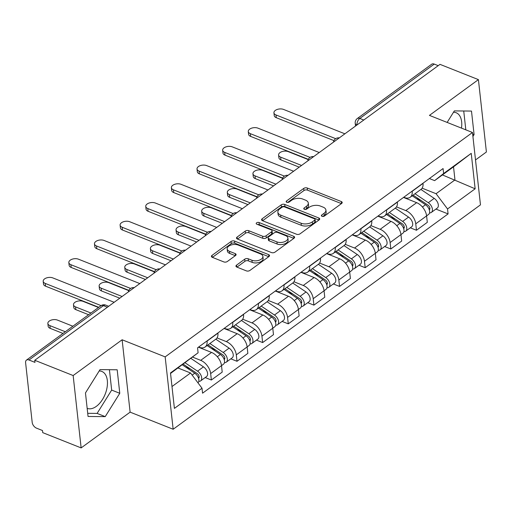 <?xml version="1.0" encoding="UTF-8"?>
<svg xmlns="http://www.w3.org/2000/svg" width="512" height="512" viewBox="0 0 512 512"><rect width="100%" height="100%" fill="white"/><g stroke="black" fill="none" stroke-linecap="round" stroke-linejoin="round"><path stroke-width="0.77" d="M322.01 216.307A1.747 0.966 -6.3 0 0 324.467 216.006L341.606 203.494A2.496 1.376 -6.3 0 0 342.195 202.464A2.496 1.376 -6.3 0 0 341.325 201.562L307.219 188.006A2.496 1.376 -6.3 0 0 303.712 188.435L286.573 200.947A1.747 0.966 -6.3 0 0 286.163 201.67A1.747 0.966 -6.3 0 0 286.771 202.298A1.747 0.966 -6.3 0 0 289.229 202.003L291.443 200.384A7.994 4.416 -6.3 0 1 302.669 199.021L305.51 200.154A7.994 4.416 -6.3 0 1 308.294 203.046A7.994 4.416 -6.3 0 1 306.413 206.33L304.192 207.949A1.747 0.966 -6.3 0 0 303.782 208.672A1.747 0.966 -6.3 0 0 304.39 209.306A1.747 0.966 -6.3 0 0 306.848 209.005L309.062 207.386A7.994 4.416 -6.3 0 1 320.288 206.029L323.13 207.155A7.994 4.416 -6.3 0 1 325.914 210.048A7.994 4.416 -6.3 0 1 324.032 213.331L321.811 214.95A1.747 0.966 -6.3 0 0 321.402 215.674A1.747 0.966 -6.3 0 0 322.01 216.307M453.491 112.256A19.853 11.482 -68.3 0 1 456.16 112.736A19.853 11.482 -68.3 0 1 461.478 128.122M99.181 370.97A19.853 11.482 -68.3 0 1 101.85 371.45A19.853 11.482 -68.3 0 1 107.117 387.155A19.853 11.482 -68.3 0 1 96.333 406.362A19.853 11.482 -68.3 0 1 87.181 408.352A19.853 11.482 -68.3 0 1 87.162 408.346M236.544 265.146A2.496 1.376 -6.3 0 0 235.955 266.17A2.496 1.376 -6.3 0 0 236.826 267.078L246.394 270.88A2.496 1.376 -6.3 0 0 249.901 270.451L268.934 256.557A2.496 1.376 -6.3 0 0 269.523 255.526A2.496 1.376 -6.3 0 0 268.653 254.624L234.554 241.069A2.496 1.376 -6.3 0 0 231.046 241.498L212.013 255.392A2.496 1.376 -6.3 0 0 211.424 256.422A2.496 1.376 -6.3 0 0 212.294 257.325L223.846 261.92A2.496 1.376 -6.3 0 0 227.354 261.491L235.501 255.546A2.496 1.376 -6.3 0 0 236.09 254.522A2.496 1.376 -6.3 0 0 235.219 253.613L229.491 251.334A6.682 3.686 -6.3 0 1 227.162 248.922A6.682 3.686 -6.3 0 1 230.829 245.101A6.682 3.686 -6.3 0 1 238.118 245.037L260.57 253.958A6.682 3.686 -6.3 0 1 262.899 256.378A6.682 3.686 -6.3 0 1 259.226 260.198A6.682 3.686 -6.3 0 1 251.942 260.262L248.198 258.771A2.496 1.376 -6.3 0 0 244.691 259.2L236.544 265.146L236.755 267.046M165.165 356.883L122.125 339.776L73.152 375.539L34.746 360.275L440 64.358L478.413 79.622L429.44 115.386L472.48 132.493L165.165 356.883L173.158 429.254L480.467 204.858L472.48 132.493M296.557 234.246A2.496 1.376 -6.3 0 0 300.07 233.824L319.104 219.923A2.496 1.376 -6.3 0 0 319.693 218.899A2.496 1.376 -6.3 0 0 318.822 217.99L284.717 204.442A2.496 1.376 -6.3 0 0 281.21 204.864L262.176 218.765A2.496 1.376 -6.3 0 0 261.587 219.789A2.496 1.376 -6.3 0 0 262.458 220.698L296.557 234.246M294.016 238.24L274.982 252.141A2.496 1.376 -6.3 0 1 271.475 252.563L237.376 239.008A2.496 1.376 -6.3 0 1 236.506 238.106A2.496 1.376 -6.3 0 1 237.094 237.082L245.242 231.13A2.496 1.376 -6.3 0 1 248.749 230.707L262.579 236.205A2.496 1.376 -6.3 0 0 266.086 235.776L271.488 231.834A2.496 1.376 -6.3 0 0 272.077 230.803A2.496 1.376 -6.3 0 0 271.206 229.901L256.806 224.179A1.747 0.966 -6.3 0 1 256.198 223.546A1.747 0.966 -6.3 0 1 257.158 222.547A1.747 0.966 -6.3 0 1 259.066 222.528L293.734 236.307A2.496 1.376 -6.3 0 1 294.605 237.21A2.496 1.376 -6.3 0 1 294.016 238.24M73.152 375.539L81.146 447.91L42.733 432.64L42.502 430.534L36.518 428.154A5.094 3.059 -126.1 0 1 32.192 422.4L25.6 362.688A5.094 3.059 -126.1 0 1 26.458 360.115L100.902 305.754A5.094 3.059 53.9 0 1 103.437 305.645L28.992 360.006A5.094 3.059 -126.1 0 0 26.458 360.115M475.507 159.949L486.4 151.994L478.413 79.622M81.146 447.91L130.118 412.147L173.158 429.254M34.746 360.275L34.976 362.381L28.992 360.006M363.77 120.026L359.808 118.451A5.094 3.059 53.9 0 0 357.267 118.56L431.712 64.198A5.094 3.059 53.9 0 1 434.253 64.09L359.808 118.451A5.094 2.944 111.7 0 0 356.979 124.986M438.214 65.664L434.253 64.09M412.141 191.136L412.166 191.328A11.712 7.034 53.9 0 1 410.189 197.261L421.037 189.338A11.712 7.034 -126.1 0 0 423.008 183.411L422.989 183.219M396.499 206.893L405.798 210.586A11.712 7.034 53.9 0 1 415.75 223.821L426.598 215.904A11.712 7.034 -126.1 0 0 416.646 202.669L403.507 197.446M426.598 215.904L427.309 222.336L416.461 230.259L410.278 227.802M410.189 197.261A11.712 7.034 53.9 0 1 404.358 197.504L403.75 197.267M415.75 223.821L416.461 230.259M386.509 209.856L386.528 210.048A11.712 7.034 53.9 0 1 384.557 215.981L395.398 208.058A11.712 7.034 -126.1 0 0 397.376 202.131L397.35 201.939M384.64 246.522L390.822 248.979L401.67 241.056L400.96 234.624A11.712 7.034 -126.1 0 0 391.008 221.389L377.869 216.166M384.557 215.981A11.712 7.034 53.9 0 1 378.72 216.224L378.112 215.987M370.861 225.613L380.166 229.306A11.712 7.034 53.9 0 1 390.112 242.541L390.822 248.979M360.87 228.576L360.89 228.768A11.712 7.034 53.9 0 1 358.918 234.694L369.766 226.778A11.712 7.034 -126.1 0 0 371.738 220.851L371.718 220.659M359.008 265.242L365.19 267.699L376.032 259.776L375.322 253.344A11.712 7.034 -126.1 0 0 365.376 240.109L352.23 234.886M358.918 234.694A11.712 7.034 53.9 0 1 353.082 234.944L352.48 234.707M345.222 244.326L354.528 248.026A11.712 7.034 53.9 0 1 364.48 261.261L365.19 267.699M335.232 247.296L335.251 247.488A11.712 7.034 53.9 0 1 333.28 253.414L344.128 245.498A11.712 7.034 -126.1 0 0 346.099 239.571L346.08 239.379M333.37 283.962L339.552 286.419L350.4 278.496L349.69 272.064A11.712 7.034 -126.1 0 0 339.738 258.829L326.592 253.606M333.28 253.414A11.712 7.034 53.9 0 1 327.45 253.664L326.842 253.427M319.584 263.046L328.89 266.746A11.712 7.034 53.9 0 1 338.842 279.981L339.552 286.419M309.594 266.016L309.619 266.208A11.712 7.034 53.9 0 1 307.642 272.134L318.49 264.218A11.712 7.034 -126.1 0 0 320.461 258.285L320.442 258.099M307.731 302.682L313.914 305.133L324.762 297.216L324.051 290.784A11.712 7.034 -126.1 0 0 314.099 277.549L300.96 272.326M307.642 272.134A11.712 7.034 53.9 0 1 301.811 272.384L301.203 272.141M293.952 281.766L303.258 285.466A11.712 7.034 53.9 0 1 313.203 298.701L313.914 305.133M283.962 284.736L283.981 284.928A11.712 7.034 53.9 0 1 282.01 290.854L292.851 282.938A11.712 7.034 -126.1 0 0 294.829 277.005L294.803 276.813M282.093 321.402L288.275 323.853L299.123 315.936L298.413 309.498A11.712 7.034 -126.1 0 0 288.467 296.269L275.322 291.04M282.01 290.854A11.712 7.034 53.9 0 1 276.173 291.104L275.565 290.861M268.314 300.486L277.619 304.186A11.712 7.034 53.9 0 1 287.565 317.421L288.275 323.853M258.323 303.456L258.342 303.648A11.712 7.034 53.9 0 1 256.371 309.574L267.219 301.658A11.712 7.034 -126.1 0 0 269.19 295.725L269.171 295.533M256.461 340.115L262.643 342.573L273.485 334.656L272.774 328.218A11.712 7.034 -126.1 0 0 262.829 314.989L249.683 309.76M256.371 309.574A11.712 7.034 53.9 0 1 250.534 309.824L249.933 309.581M242.675 319.206L251.981 322.906A11.712 7.034 53.9 0 1 261.933 336.141L262.643 342.573M232.685 322.176L232.704 322.368A11.712 7.034 53.9 0 1 230.733 328.294L241.581 320.378A11.712 7.034 -126.1 0 0 243.552 314.445L243.533 314.253M230.822 358.835L237.005 361.293L247.853 353.376L247.142 346.938A11.712 7.034 -126.1 0 0 237.19 333.702L224.045 328.48M230.733 328.294A11.712 7.034 53.9 0 1 224.902 328.544L224.294 328.301M217.037 337.926L226.342 341.626A11.712 7.034 53.9 0 1 236.294 354.861L237.005 361.293M207.046 340.896L207.072 341.088A11.712 7.034 53.9 0 1 205.094 347.014L215.942 339.098A11.712 7.034 -126.1 0 0 217.914 333.165L217.894 332.973M205.184 377.555L211.366 380.013L222.214 372.096L221.504 365.658A11.712 7.034 -126.1 0 0 211.552 352.422L198.413 347.2M205.094 347.014A11.712 7.034 53.9 0 1 199.264 347.264L198.656 347.021M192.614 357.126L200.71 360.346A11.712 7.034 53.9 0 1 210.656 373.581L211.366 380.013M422.131 188.173L436.07 193.709L454.97 179.91L453.523 166.829L434.624 180.627L429.389 178.547M442.432 174.925L475.142 188.8L447.533 208.96L436.07 193.709M434.624 180.627L443.622 173.51L471.232 153.35L475.142 188.8M171.994 386.534L190.547 372.986L202.016 388.23L202.56 393.19L448.083 213.914L447.533 208.96M202.016 388.23L174.406 408.39L170.49 372.947L198.099 352.787L170.547 373.453M443.622 173.51L443.072 168.55L197.555 347.827L198.099 352.787M472.915 136.467L474.086 134.586L471.494 111.072L454.336 110.899L447.149 122.419M122.125 339.776L130.118 412.147M88.058 416.461L105.216 416.634L119.776 393.299L117.184 369.786L100.026 369.613L85.466 392.947L88.058 416.461M190.547 372.986L178.016 368M435.917 209.082L448.083 213.914M471.232 153.35L453.523 166.829M465.818 129.843L463.731 110.995M472.646 134.01L474.086 134.586M87.712 413.318L97.107 413.414L111.667 390.08L109.421 369.709M97.107 413.414L105.216 416.634M111.667 390.08L119.776 393.299M322.874 216.461L324.262 215.443A7.994 4.416 -6.3 0 0 326.15 212.16L325.914 210.048M308.294 203.046L308.531 205.152A7.994 4.416 -6.3 0 1 306.643 208.442L305.254 209.459M341.427 203.622L307.456 190.118A2.496 1.376 -6.3 0 0 303.949 190.547L287.635 202.451M318.925 220.051L284.954 206.547A2.496 1.376 -6.3 0 0 281.446 206.976L262.586 220.742M314.675 220.166A1.747 0.966 -6.3 0 0 315.085 219.45A1.747 0.966 -6.3 0 0 314.477 218.816L284.544 206.918A1.747 0.966 -6.3 0 0 282.086 207.213L279.75 208.922A7.994 4.416 -6.3 0 0 277.862 212.211A7.994 4.416 -6.3 0 0 280.653 215.104L301.114 223.232A7.994 4.416 -6.3 0 0 312.333 221.875L314.675 220.166L314.906 222.278A1.747 0.966 -6.3 0 0 315.322 221.555L315.085 219.45M277.862 212.211L278.099 214.317A7.994 4.416 -6.3 0 0 280.883 217.21L280.653 215.104M314.906 222.278L312.57 223.981A7.994 4.416 -6.3 0 1 301.344 225.344L280.883 217.21M237.504 239.059L245.472 233.242L245.242 231.13M272.077 230.803L272.314 232.915A2.496 1.376 -6.3 0 1 271.725 233.939L266.317 237.888A2.496 1.376 -6.3 0 1 262.81 238.31L248.979 232.819A2.496 1.376 -6.3 0 0 245.472 233.242M293.843 238.368L259.302 224.64A1.747 0.966 -6.3 0 0 257.754 224.557M276.928 241.907A6.682 3.686 -6.3 0 0 284.218 241.843A6.682 3.686 -6.3 0 0 287.885 238.022A6.682 3.686 -6.3 0 0 285.555 235.603L277.651 232.461A2.496 1.376 -6.3 0 0 274.144 232.883L268.736 236.832A2.496 1.376 -6.3 0 0 268.147 237.856A2.496 1.376 -6.3 0 0 269.018 238.765L276.928 241.907L277.158 244.019A6.682 3.686 -6.3 0 0 284.448 243.955A6.682 3.686 -6.3 0 0 288.122 240.134L287.885 238.022M268.147 237.856L268.384 239.968A2.496 1.376 -6.3 0 0 269.254 240.87L269.018 238.765M277.158 244.019L269.254 240.87M262.899 256.378L263.13 258.483A6.682 3.686 -6.3 0 1 259.462 262.304A6.682 3.686 -6.3 0 1 252.173 262.368L248.429 260.883A2.496 1.376 -6.3 0 0 244.922 261.306L236.954 267.13M227.162 248.922L227.392 251.027A6.682 3.686 -6.3 0 0 229.722 253.446L229.491 251.334M235.328 255.674L229.722 253.446M268.762 256.685L234.784 243.181A2.496 1.376 -6.3 0 0 231.277 243.603L212.416 257.376M412.198 195.789L425.498 204.742A6.362 3.821 53.9 0 1 429.325 209.894A6.362 3.821 53.9 0 1 428.538 214.464L426.598 215.885M416.314 198.56L420.986 200.416M308.205 159.578L288.192 151.622A5.856 3.232 -6.3 0 0 281.805 151.68A5.856 3.232 -6.3 0 0 278.592 155.027A5.856 3.232 -6.3 0 0 280.634 157.139L301.549 165.459M413.12 195.117L427.923 205.088A3.053 1.837 53.9 0 1 429.76 207.558A3.053 1.837 53.9 0 1 429.382 209.754A3.053 1.837 53.9 0 1 429.299 209.811M414.995 193.747L428.288 202.701A6.362 3.821 53.9 0 1 432.115 207.853A6.362 3.821 53.9 0 1 431.334 212.429A6.362 3.821 53.9 0 1 429.53 212.89M420.909 189.434L434.208 198.381A6.362 3.821 53.9 0 1 438.035 203.533A6.362 3.821 53.9 0 1 437.248 208.109L431.334 212.429M299.226 167.155L280.934 159.885A5.856 3.232 173.7 0 1 278.893 157.766L278.592 155.027M333.958 140.614L276.275 117.69A5.856 3.232 173.7 0 1 274.234 115.571L273.933 112.826A5.856 3.232 -6.3 0 0 275.974 114.944L335.686 138.675M344.89 133.811L283.533 109.421A5.856 3.232 -6.3 0 0 277.146 109.478A5.856 3.232 -6.3 0 0 273.933 112.826M386.566 214.509L399.859 223.462A6.362 3.821 53.9 0 1 403.686 228.614A6.362 3.821 53.9 0 1 402.906 233.184L400.96 234.605M390.675 217.28L395.347 219.136M282.566 178.298L262.554 170.342A5.856 3.232 -6.3 0 0 256.166 170.4A5.856 3.232 -6.3 0 0 252.954 173.747A5.856 3.232 -6.3 0 0 254.995 175.859L275.91 184.173M387.482 213.837L402.285 223.808A3.053 1.837 53.9 0 1 404.122 226.278A3.053 1.837 53.9 0 1 403.744 228.474A3.053 1.837 53.9 0 1 403.661 228.531M389.357 212.467L402.65 221.421A6.362 3.821 53.9 0 1 406.477 226.573A6.362 3.821 53.9 0 1 405.696 231.149A6.362 3.821 53.9 0 1 403.898 231.61M395.277 208.147L408.57 217.101A6.362 3.821 53.9 0 1 412.397 222.253A6.362 3.821 53.9 0 1 411.616 226.829L405.696 231.149M273.587 185.875L255.296 178.605A5.856 3.232 173.7 0 1 253.254 176.486L252.954 173.747M360.928 233.229L374.221 242.182A6.362 3.821 53.9 0 1 378.048 247.328A6.362 3.821 53.9 0 1 377.267 251.904L375.322 253.325M365.037 236L369.709 237.856M256.934 197.018L236.915 189.062A5.856 3.232 -6.3 0 0 230.534 189.12A5.856 3.232 -6.3 0 0 227.315 192.461A5.856 3.232 -6.3 0 0 229.357 194.579L250.278 202.893M361.85 232.557L376.646 242.528A3.053 1.837 53.9 0 1 378.483 244.998A3.053 1.837 53.9 0 1 378.112 247.194A3.053 1.837 53.9 0 1 378.022 247.251M363.725 231.187L377.018 240.141A6.362 3.821 53.9 0 1 380.845 245.293A6.362 3.821 53.9 0 1 380.058 249.869A6.362 3.821 53.9 0 1 378.259 250.33M369.638 226.867L382.931 235.821A6.362 3.821 53.9 0 1 386.758 240.973A6.362 3.821 53.9 0 1 385.978 245.549L380.058 249.869M247.949 204.595L229.658 197.325A5.856 3.232 173.7 0 1 227.622 195.206L227.315 192.461M308.32 159.334L250.637 136.403A5.856 3.232 173.7 0 1 248.595 134.291L248.294 131.546A5.856 3.232 -6.3 0 0 250.336 133.664L310.054 157.395M319.251 152.531L257.894 128.141A5.856 3.232 -6.3 0 0 251.507 128.198A5.856 3.232 -6.3 0 0 248.294 131.546M282.688 178.054L224.998 155.123A5.856 3.232 173.7 0 1 222.963 153.011L222.656 150.266A5.856 3.232 -6.3 0 0 224.698 152.384L284.416 176.115M293.613 171.251L232.256 146.861A5.856 3.232 -6.3 0 0 225.875 146.918A5.856 3.232 -6.3 0 0 222.656 150.266M335.29 251.949L348.582 260.902A6.362 3.821 53.9 0 1 352.41 266.048A6.362 3.821 53.9 0 1 351.629 270.624L349.683 272.045M339.398 254.714L344.07 256.576M231.296 215.738L211.277 207.782A5.856 3.232 -6.3 0 0 204.896 207.84A5.856 3.232 -6.3 0 0 201.683 211.181A5.856 3.232 -6.3 0 0 203.718 213.299L224.64 221.613M336.211 251.277L351.008 261.248A3.053 1.837 53.9 0 1 352.845 263.718A3.053 1.837 53.9 0 1 352.474 265.914A3.053 1.837 53.9 0 1 352.384 265.971M338.086 249.907L351.379 258.861A6.362 3.821 53.9 0 1 355.206 264.013A6.362 3.821 53.9 0 1 354.426 268.589A6.362 3.821 53.9 0 1 352.621 269.05M344 245.587L357.293 254.541A6.362 3.821 53.9 0 1 361.12 259.693A6.362 3.821 53.9 0 1 360.339 264.269L354.426 268.589M222.31 223.315L204.026 216.045A5.856 3.232 173.7 0 1 201.984 213.926L201.683 211.181M309.658 270.669L322.95 279.622A6.362 3.821 53.9 0 1 326.778 284.768A6.362 3.821 53.9 0 1 325.99 289.344L324.051 290.765M313.766 273.434L318.438 275.296M205.658 234.458L185.645 226.502A5.856 3.232 -6.3 0 0 179.258 226.554A5.856 3.232 -6.3 0 0 176.045 229.901A5.856 3.232 -6.3 0 0 178.086 232.019L199.002 240.333M310.573 269.997L325.376 279.968A3.053 1.837 53.9 0 1 327.213 282.438A3.053 1.837 53.9 0 1 326.835 284.634A3.053 1.837 53.9 0 1 326.752 284.691M312.448 268.627L325.741 277.581A6.362 3.821 53.9 0 1 329.568 282.733A6.362 3.821 53.9 0 1 328.787 287.302A6.362 3.821 53.9 0 1 326.982 287.77M318.362 264.307L331.661 273.261A6.362 3.821 53.9 0 1 335.488 278.413A6.362 3.821 53.9 0 1 334.701 282.982L328.787 287.302M196.678 242.035L178.387 234.765A5.856 3.232 173.7 0 1 176.346 232.646L176.045 229.901M284.019 289.389L297.312 298.342A6.362 3.821 53.9 0 1 301.139 303.488A6.362 3.821 53.9 0 1 300.358 308.064L298.413 309.485M288.128 292.154L292.8 294.01M180.026 253.178L160.006 245.222A5.856 3.232 -6.3 0 0 153.619 245.274A5.856 3.232 -6.3 0 0 150.406 248.621A5.856 3.232 -6.3 0 0 152.448 250.739L173.363 259.053M284.934 288.717L299.738 298.682A3.053 1.837 53.9 0 1 301.574 301.158A3.053 1.837 53.9 0 1 301.197 303.354A3.053 1.837 53.9 0 1 301.114 303.411M286.81 287.347L300.102 296.301A6.362 3.821 53.9 0 1 303.93 301.453A6.362 3.821 53.9 0 1 303.149 306.022A6.362 3.821 53.9 0 1 301.35 306.49M292.73 283.027L306.022 291.981A6.362 3.821 53.9 0 1 309.85 297.133A6.362 3.821 53.9 0 1 309.069 301.702L303.149 306.022M171.04 260.749L152.749 253.485A5.856 3.232 173.7 0 1 150.707 251.366L150.406 248.621M257.05 196.768L199.366 173.843A5.856 3.232 173.7 0 1 197.325 171.725L197.024 168.986A5.856 3.232 -6.3 0 0 199.059 171.104L258.778 194.835M267.981 189.971L206.624 165.581A5.856 3.232 -6.3 0 0 200.237 165.638A5.856 3.232 -6.3 0 0 197.024 168.986M231.411 215.488L173.728 192.563A5.856 3.232 173.7 0 1 171.686 190.445L171.386 187.706A5.856 3.232 -6.3 0 0 173.427 189.824L233.139 213.555M242.342 208.685L180.986 184.301A5.856 3.232 -6.3 0 0 174.598 184.358A5.856 3.232 -6.3 0 0 171.386 187.706M205.773 234.208L148.09 211.283A5.856 3.232 173.7 0 1 146.054 209.165L145.747 206.426A5.856 3.232 -6.3 0 0 147.789 208.544L207.507 232.275M216.704 227.405L155.347 203.021A5.856 3.232 -6.3 0 0 148.96 203.078A5.856 3.232 -6.3 0 0 145.747 206.426M258.381 308.109L271.674 317.062A6.362 3.821 53.9 0 1 275.501 322.208A6.362 3.821 53.9 0 1 274.72 326.784L272.774 328.205M262.49 310.874L267.162 312.73M154.387 271.898L134.368 263.942A5.856 3.232 -6.3 0 0 127.987 263.994A5.856 3.232 -6.3 0 0 124.768 267.341A5.856 3.232 -6.3 0 0 126.81 269.459L147.731 277.773M259.302 307.437L274.099 317.402A3.053 1.837 53.9 0 1 275.936 319.878A3.053 1.837 53.9 0 1 275.565 322.074A3.053 1.837 53.9 0 1 275.475 322.131M261.178 306.067L274.47 315.021A6.362 3.821 53.9 0 1 278.298 320.166A6.362 3.821 53.9 0 1 277.517 324.742A6.362 3.821 53.9 0 1 275.712 325.21M267.091 301.747L280.384 310.701A6.362 3.821 53.9 0 1 284.211 315.846A6.362 3.821 53.9 0 1 283.43 320.422L277.517 324.742M145.402 279.469L127.11 272.205A5.856 3.232 173.7 0 1 125.075 270.086L124.768 267.341M180.141 252.928L122.451 230.003A5.856 3.232 173.7 0 1 120.416 227.885L120.109 225.146A5.856 3.232 -6.3 0 0 122.15 227.258L181.869 250.995M191.072 246.125L129.709 221.741A5.856 3.232 -6.3 0 0 123.328 221.798A5.856 3.232 -6.3 0 0 120.109 225.146M232.742 326.829L246.042 335.782A6.362 3.821 53.9 0 1 249.862 340.928A6.362 3.821 53.9 0 1 249.082 345.504L247.136 346.925M236.851 329.594L241.53 331.45M128.749 290.611L108.736 282.656A5.856 3.232 -6.3 0 0 102.349 282.714A5.856 3.232 -6.3 0 0 99.136 286.061A5.856 3.232 -6.3 0 0 101.171 288.179L122.093 296.493M233.664 326.157L248.467 336.122A3.053 1.837 53.9 0 1 250.304 338.592A3.053 1.837 53.9 0 1 249.926 340.794A3.053 1.837 53.9 0 1 249.837 340.851M235.539 324.787L248.832 333.741A6.362 3.821 53.9 0 1 252.659 338.886A6.362 3.821 53.9 0 1 251.878 343.462A6.362 3.821 53.9 0 1 250.074 343.93M241.453 320.467L254.746 329.421A6.362 3.821 53.9 0 1 258.573 334.566A6.362 3.821 53.9 0 1 257.792 339.142L251.878 343.462M119.763 298.189L101.478 290.925A5.856 3.232 173.7 0 1 99.437 288.806L99.136 286.061M154.502 271.648L96.819 248.723A5.856 3.232 173.7 0 1 94.778 246.605L94.477 243.866A5.856 3.232 -6.3 0 0 96.512 245.978L156.23 269.715M165.434 264.845L104.077 240.461A5.856 3.232 -6.3 0 0 97.69 240.518A5.856 3.232 -6.3 0 0 94.477 243.866M207.11 345.549L220.403 354.502A6.362 3.821 53.9 0 1 224.23 359.648A6.362 3.821 53.9 0 1 223.45 364.224L221.504 365.645M211.219 348.314L215.891 350.17M98.509 307.501L83.098 301.376A5.856 3.232 -6.3 0 0 76.71 301.434A5.856 3.232 -6.3 0 0 73.498 304.781A5.856 3.232 -6.3 0 0 75.539 306.899L90.95 313.024M208.026 344.877L222.829 354.842A3.053 1.837 53.9 0 1 224.666 357.312A3.053 1.837 53.9 0 1 224.288 359.514A3.053 1.837 53.9 0 1 224.205 359.565M209.901 343.507L223.194 352.461A6.362 3.821 53.9 0 1 227.021 357.606A6.362 3.821 53.9 0 1 226.24 362.182A6.362 3.821 53.9 0 1 224.435 362.65M215.821 339.187L229.114 348.141A6.362 3.821 53.9 0 1 232.941 353.286A6.362 3.821 53.9 0 1 232.154 357.862L226.24 362.182M88.621 314.72L75.84 309.638A5.856 3.232 173.7 0 1 73.798 307.526L73.498 304.781M128.864 290.368L71.181 267.443A5.856 3.232 173.7 0 1 69.139 265.325L68.838 262.579A5.856 3.232 -6.3 0 0 70.88 264.698L130.592 288.435M139.795 283.565L78.438 259.181A5.856 3.232 -6.3 0 0 72.051 259.238A5.856 3.232 -6.3 0 0 68.838 262.579M182.336 364.845L194.765 373.216A6.362 3.821 53.9 0 1 197.952 382.829M185.581 367.034L190.253 368.89M72.87 326.221L57.459 320.096A5.856 3.232 -6.3 0 0 51.072 320.154A5.856 3.232 -6.3 0 0 47.859 323.501A5.856 3.232 -6.3 0 0 49.901 325.619L65.312 331.744M183.251 364.179L197.19 373.562A3.053 1.837 53.9 0 1 199.027 376.032A3.053 1.837 53.9 0 1 198.65 378.227A3.053 1.837 53.9 0 1 198.566 378.285M185.126 362.81L197.562 371.181A6.362 3.821 53.9 0 1 201.382 376.326A6.362 3.821 53.9 0 1 200.602 380.902A6.362 3.821 53.9 0 1 198.803 381.37M190.963 358.432L203.475 366.861A6.362 3.821 53.9 0 1 207.302 372.006A6.362 3.821 53.9 0 1 206.522 376.582L200.602 380.902M62.982 333.44L50.202 328.358A5.856 3.232 173.7 0 1 48.166 326.246L47.859 323.501M98.765 307.315L45.542 286.163A5.856 3.232 173.7 0 1 43.507 284.045L43.2 281.299A5.856 3.232 -6.3 0 0 45.242 283.418L101.101 305.619M114.157 302.285L52.8 277.901A5.856 3.232 -6.3 0 0 46.419 277.958A5.856 3.232 -6.3 0 0 43.2 281.299M236.294 354.861L247.142 346.938M261.933 336.141L272.774 328.218M287.565 317.421L298.413 309.498M313.203 298.701L324.051 290.784M338.842 279.981L349.69 272.064M364.48 261.261L375.322 253.344M390.112 242.541L400.96 234.624M210.656 373.581L221.504 365.658M200.71 360.346L211.552 352.422M226.342 341.626L237.19 333.702M232.704 322.368L243.552 314.445M251.981 322.906L262.829 314.989M258.342 303.648L269.19 295.725M277.619 304.186L288.467 296.269M283.981 284.928L294.829 277.005M303.258 285.466L314.099 277.549M309.619 266.208L320.461 258.285M328.89 266.746L339.738 258.829M335.251 247.488L346.099 239.571M354.528 248.026L365.376 240.109M360.89 228.768L371.738 220.851M380.166 229.306L391.008 221.389M386.528 210.048L397.376 202.131M405.798 210.586L416.646 202.669M412.166 191.328L423.008 183.411M207.072 341.088L217.914 333.165M338.771 138.278A5.094 2.944 111.7 0 0 337.312 139.341M313.133 156.998A5.094 2.944 111.7 0 0 311.674 158.061M287.501 175.718A5.094 2.944 111.7 0 0 286.035 176.781M261.862 194.432A5.094 2.944 111.7 0 0 260.403 195.501M236.224 213.152A5.094 2.944 111.7 0 0 234.765 214.221M210.586 231.872A5.094 2.944 111.7 0 0 209.126 232.941M184.954 250.592A5.094 2.944 111.7 0 0 183.488 251.661M159.315 269.312A5.094 2.944 111.7 0 0 157.856 270.381M133.677 288.032A5.094 2.944 111.7 0 0 132.218 289.101M107.398 307.219L103.437 305.645A5.094 2.944 111.7 0 1 105.786 305.133A5.094 5.094 0 0 0 100.902 305.754M355.52 126.048L355.213 123.232A5.094 2.81 -6.3 0 0 356.902 125.037M324.262 215.443L324.032 213.331M304.339 209.28L304.192 207.949M306.643 208.442L306.413 206.33M286.72 202.278L286.573 200.947M303.949 190.547L303.712 188.435M307.456 190.118L307.219 188.006M341.542 203.539L341.325 201.562M321.958 216.282L321.811 214.95M262.387 220.666L262.176 218.765M281.446 206.976L281.21 204.864M284.954 206.547L284.717 204.442M319.04 219.968L318.822 217.99M301.344 225.344L301.114 223.232M312.57 223.981L312.333 221.875M237.306 238.982L237.094 237.082M248.979 232.819L248.749 230.707M262.81 238.31L262.579 236.205M266.317 237.888L266.086 235.776M271.725 233.939L271.488 231.834M259.302 224.64L259.066 222.528M293.952 238.285L293.734 236.307M244.922 261.306L244.691 259.2M248.429 260.883L248.198 258.771M252.173 262.368L251.942 260.262M235.437 255.59L235.219 253.613M212.218 257.293L212.013 255.392M231.277 243.603L231.046 241.498M234.784 243.181L234.554 241.069M268.87 256.602L268.653 254.624M425.498 204.742L422.419 206.989M429.907 208.326L428.986 208.998M434.208 198.381L428.288 202.701M280.934 159.885L280.634 157.139M275.974 114.944L276.275 117.69M399.859 223.462L396.781 225.709M404.269 227.046L403.347 227.718M408.57 217.101L402.65 221.421M255.296 178.605L254.995 175.859M374.221 242.182L371.149 244.429M378.637 245.766L377.715 246.438M382.931 235.821L377.018 240.141M229.658 197.325L229.357 194.579M250.336 133.664L250.637 136.403M224.698 152.384L224.998 155.123M348.582 260.902L345.51 263.149M352.998 264.486L352.077 265.158M357.293 254.541L351.379 258.861M204.026 216.045L203.718 213.299M322.95 279.622L319.872 281.869M327.36 283.2L326.438 283.878M331.661 273.261L325.741 277.581M178.387 234.765L178.086 232.019M297.312 298.342L294.234 300.589M301.722 301.92L300.8 302.592M306.022 291.981L300.102 296.301M152.749 253.485L152.448 250.739M199.059 171.104L199.366 173.843M173.427 189.824L173.728 192.563M147.789 208.544L148.09 211.283M271.674 317.062L268.602 319.309M276.09 320.64L275.168 321.312M280.384 310.701L274.47 315.021M127.11 272.205L126.81 269.459M122.15 227.258L122.451 230.003M246.042 335.782L242.963 338.029M250.451 339.36L249.53 340.032M254.746 329.421L248.832 333.741M101.478 290.925L101.171 288.179M96.512 245.978L96.819 248.723M220.403 354.502L217.325 356.742M224.813 358.08L223.891 358.752M229.114 348.141L223.194 352.461M75.84 309.638L75.539 306.899M70.88 264.698L71.181 267.443M194.765 373.216L192.16 375.123M199.174 376.8L198.259 377.472M203.475 366.861L197.562 371.181M50.202 328.358L49.901 325.619M45.242 283.418L45.542 286.163M339.296 137.894A5.094 5.094 0 0 0 333.466 142.15M313.658 156.614A5.094 5.094 0 0 0 307.827 160.87M288.019 175.334A5.094 5.094 0 0 0 282.189 179.59M262.381 194.054A5.094 5.094 0 0 0 256.55 198.31M236.749 212.774A5.094 5.094 0 0 0 230.918 217.03M211.11 231.494A5.094 5.094 0 0 0 205.28 235.75M185.472 250.214A5.094 5.094 0 0 0 179.642 254.47M159.834 268.934A5.094 5.094 0 0 0 154.003 273.19M134.202 287.654A5.094 5.094 0 0 0 128.371 291.91M108.678 306.285L105.786 305.133M357.267 118.56A5.094 5.094 0 0 0 355.213 123.232"/></g></svg>
